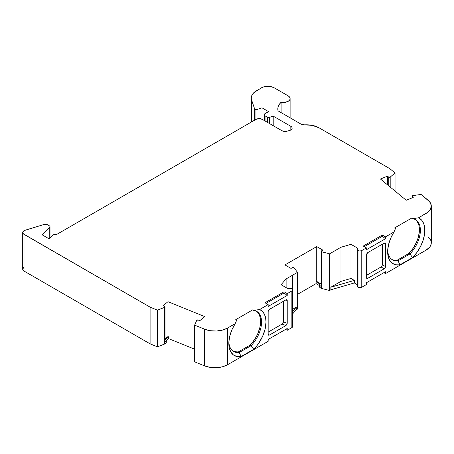 <?xml version="1.0" encoding="UTF-8"?>
<svg xmlns="http://www.w3.org/2000/svg" width="454" height="454" viewBox="0 0 454 454"><rect width="100%" height="100%" fill="white"/><g stroke="black" fill="none" stroke-linecap="round" stroke-linejoin="round"><path stroke-width="0.68" d="M234.355 351.663L238.31 351.935L239.264 352.486L251.124 345.636L250.171 345.085L238.31 351.935A23.143 13.365 120 0 1 233.157 351.197A23.143 13.365 120 0 0 238.31 351.935L239.264 352.486L241.085 356.572L253.752 349.257L256.34 346.413L258.718 343.252L262.639 336.272L265.147 328.957L266.01 322L261.561 322A23.143 13.365 120 0 0 253.701 310.394L259.671 309.514A26.287 15.181 -60 0 1 266.01 322L261.561 322L260.607 321.449A23.143 13.365 120 0 0 256.277 311.149A23.143 13.365 120 0 1 260.607 321.449L260.074 316.971L258.508 313.402M259.671 309.514L262.344 311.319L264.347 314.094L265.59 317.709L266.01 322L261.561 322A23.143 13.365 120 0 0 256.765 311.404A23.143 13.365 120 0 0 253.701 310.394L259.671 309.514L268.161 304.611L264.983 302.778L284.045 291.769L264.983 302.778L268.161 304.611L264.983 302.778L284.045 291.769L284.045 292.995L287.223 295.441L268.161 306.45L268.161 304.611L259.671 309.514A26.287 15.181 -60 0 1 266.01 322A26.287 15.181 -60 0 1 253.752 349.257L251.124 345.636L250.171 345.085A23.143 13.365 120 0 0 260.607 321.449L261.561 322A23.143 13.365 -60 0 1 251.124 345.636L250.171 345.085L238.31 351.935L239.264 352.486A23.143 13.365 -60 0 1 233.623 351.492A23.143 13.365 -60 0 1 228.867 342.117A23.143 13.365 -60 0 0 239.264 352.486L241.085 356.572A26.287 15.181 -60 0 1 228.827 343.462A26.287 15.181 -60 0 1 235.166 323.662L236.687 320.212L235.734 319.661L252.747 309.844L253.701 310.394L259.671 309.514L268.161 304.611L268.161 306.45L268.161 304.611M364.295 246.664L382.302 236.267L364.295 246.664L382.302 236.267L382.302 235.047L385.48 236.88L393.987 231.971L395.508 228.521L394.554 227.97L411.562 218.153L412.516 218.703A23.143 13.365 -60 0 1 420.376 230.309A23.143 13.365 -60 0 1 409.939 253.945L408.986 253.394L397.125 260.244L398.079 260.795L409.939 253.945L408.986 253.394L397.125 260.244A23.143 13.365 120 0 1 391.972 259.506A23.143 13.365 120 0 0 397.125 260.244L398.079 260.795L399.9 264.881A26.287 15.181 -60 0 1 387.648 251.771A26.287 15.181 -60 0 1 393.987 231.971L395.508 228.521L394.554 227.97L411.562 218.153L412.516 218.703A23.143 13.365 -60 0 1 415.58 219.713A23.143 13.365 -60 0 1 420.376 230.309L419.422 229.758A23.143 13.365 120 0 0 415.098 219.458A23.143 13.365 120 0 1 419.422 229.758L418.889 225.28L417.322 221.711M321.177 286.179L321.438 286.531A0.897 0.516 0 0 1 321.177 286.162A0.897 0.516 0 0 0 321.438 286.531L319.729 285.464L319.565 284.817L320.121 284.119L316.092 281.798L316.727 281.429L321.177 283.994L316.727 281.429L316.727 246.573L284.959 264.915L291.008 268.405L284.959 264.915L291.008 268.405L292.563 267.61A0.897 0.516 180 0 1 293.795 267.633L292.563 267.61A0.897 0.516 180 0 1 293.795 267.633A0.897 0.516 180 0 1 293.976 267.786L297.506 272.343L297.506 309.038L296.235 309.77L296.235 307.205L292.654 309.27L296.235 307.205L292.654 311.313L296.235 307.205L292.654 309.27M166.295 340.67L168.695 338.69L194.641 349.177L168.695 338.69L166.295 340.67L168.695 338.69L168.695 336.857L167.957 336.556L165.018 338.985L167.957 336.556L167.957 301.7L204.76 316.58L167.957 301.7L167.957 336.556L167.957 301.7L163.054 305.746L167.957 301.7L163.054 305.746L164.677 306.49A0.897 0.516 180 0 1 164.751 306.529A0.897 0.516 180 0 1 164.62 307.33L164.62 344.019L157.459 346.816L150.098 343.843L150.098 307.148L157.459 310.127L164.62 307.33L164.62 344.019L157.459 346.816L157.459 310.127L164.62 307.33L165.012 306.949L164.751 306.529A0.897 0.516 180 0 0 164.677 306.49L163.054 305.746L164.677 306.49A0.897 0.516 180 0 1 164.751 306.529A0.897 0.516 180 0 1 165.018 306.898A0.897 0.516 180 0 1 164.62 307.33L164.62 344.019A0.897 0.516 0 0 0 164.853 343.888L164.853 342.055A0.897 0.516 0 0 0 165.018 341.754L165.018 306.898M286.111 287.603L286.111 278.926L286.111 287.603L286.111 278.926L292.58 275.186L292.58 289.47L292.58 275.186L297.506 272.343L297.506 309.038L296.235 309.77L296.235 307.205L292.654 311.313M292.58 289.47L292.58 275.186L286.111 278.926L281.077 284.698L287.121 288.188L281.077 284.698L286.111 278.926L297.506 272.343L293.976 267.786A0.897 0.516 180 0 0 293.795 267.633A0.897 0.516 180 0 1 293.976 267.786L297.506 272.343L297.506 309.038L296.235 309.77L296.235 307.205M273.206 125.673L273.206 116.133L273.206 125.673L273.206 116.133L269.562 117.342L269.562 123.567L269.562 117.342A1.799 1.039 180 0 1 267.395 117.177L267.395 122.319L267.395 117.177L265.057 115.827L265.057 120.963L265.057 115.827A2.696 1.555 180 0 1 264.262 114.726A2.696 1.555 180 0 1 265.057 113.625L268.547 111.61L262.003 107.825L262.003 119.22L262.003 107.825L255.96 109.84L255.96 119.391L255.96 109.84L254.688 109.108L254.688 120.123M22.7 232.522L22.7 269.216A4.495 2.593 0 0 0 24.017 271.049L24.017 234.36A4.495 2.593 180 0 1 22.7 232.522A4.495 2.593 180 0 1 25.101 230.229L44.838 224.225A1.799 1.039 180 0 1 46.949 224.412L44.838 224.225A1.799 1.039 180 0 1 46.949 224.412L49.48 225.871A1.799 1.039 180 0 1 50.008 226.608A1.799 1.039 180 0 1 49.764 227.125L49.764 238.418L49.764 227.125L42.108 234.786L49.1 238.821L53.214 234.973A1.799 1.039 180 0 1 56.086 234.786L54.571 234.457L53.214 234.973A1.799 1.039 180 0 1 56.086 234.786L255.965 119.385A4.495 2.593 180 0 1 262.321 119.385L259.143 118.625L255.965 119.385L56.086 234.786L255.965 119.385A4.495 2.593 180 0 1 262.321 119.385L281.877 130.678A4.495 2.593 180 0 0 286.832 131.223L284.21 131.393L281.877 130.678A4.495 2.593 180 0 0 286.832 131.223A47.636 27.501 180 0 0 289.697 130.446A47.636 27.501 180 0 1 286.832 131.223A47.636 27.501 180 0 0 289.697 130.446A4.495 2.593 180 0 0 292.143 128.136A4.495 2.593 180 0 0 290.827 126.303L291.922 127.336L292.087 128.539L291.286 129.657L289.697 130.446A4.495 2.593 180 0 0 290.827 126.303L290.827 129.975L290.827 126.303L273.206 116.133L269.562 117.342A1.799 1.039 180 0 1 267.395 117.177L265.057 115.827A2.696 1.555 180 0 1 265.057 113.625L268.547 111.61L262.003 107.825L255.96 109.84L254.688 109.108L251.612 100.011L254.688 109.108L255.96 109.84L255.96 119.391M350.987 278.461L350.987 244.337L357.031 247.827L357.031 284.522L354.336 282.961L354.336 280.396L350.987 278.461L350.987 244.337L340.994 247.237L340.994 281.361L350.987 278.461L350.987 244.337L340.994 247.237L340.994 281.361L330.875 287.206L330.875 289.777L329.604 290.509L321.71 288.472L321.71 251.777L329.604 253.814L329.604 290.509L321.71 288.472L321.71 251.777A0.897 0.516 180 0 1 321.177 251.306A0.897 0.516 180 0 1 321.404 250.96L321.199 251.414L321.71 251.777L329.604 253.814L329.604 290.509L321.71 288.472L321.71 251.777L329.604 253.814L340.994 247.237L340.994 281.361L330.875 287.206L330.875 289.777L354.336 282.961L354.336 280.396L350.987 278.461L340.994 281.361L350.987 278.461L354.336 280.396L330.875 287.206L330.875 289.777L329.604 290.509L329.604 253.814L340.994 247.237L350.987 244.337L357.031 247.827A1.799 1.039 180 0 1 357.559 248.559A1.799 1.039 180 0 1 357.434 248.94L357.298 249.814L357.996 250.585A2.696 1.555 180 0 1 357.247 249.507A2.696 1.555 180 0 1 357.434 248.94L357.031 247.827L357.031 284.522L354.336 282.961L354.336 280.396L330.875 287.206L340.994 281.361M350.987 244.337L357.031 247.827L357.031 284.522A1.799 1.039 0 0 1 357.247 284.669A1.799 1.039 0 0 0 357.031 284.522L357.338 284.76M412.141 197.876L412.141 196.412A0.897 0.516 180 0 1 412.011 196.145A0.897 0.516 180 0 1 412.686 195.64L412.011 196.185L413.225 197.433L406.222 200.265L380.446 179.018L387.455 176.186L388.749 177.122L388.749 185.862L388.749 177.122L390.196 177.094A0.897 0.516 180 0 1 388.749 177.122L388.749 185.862M390.196 187.054L390.196 177.094L390.196 187.054L390.196 177.094L395.042 172.957L395.042 191.049L395.042 172.957L389.89 168.706L319.1 127.835L312.437 125.406L304.617 124.85A4.495 2.593 180 0 1 300.991 124.101L278.041 110.85A22.467 12.973 180 0 1 277.814 109.017A22.467 12.973 180 0 1 281.1 102.263L281.1 112.615L281.1 102.263L285.56 102.275L289.067 100.68L289.941 99.471L290.072 98.166L289.448 96.912L288.137 95.845A6.742 3.893 180 0 1 290.112 98.597A6.742 3.893 180 0 1 281.1 102.263L281.1 112.615M167.957 301.7L204.76 316.58L199.856 320.62L198.086 319.996A0.897 0.516 180 0 0 196.747 320.314L194.641 325.155L196.747 320.314A0.897 0.516 180 0 1 198.086 319.996L196.747 320.314L194.641 325.155L194.641 361.849L204.595 365.873A17.978 10.38 0 0 0 227.619 364.71L227.619 328.021L235.166 323.662L236.687 320.212L235.734 319.661L252.747 309.844L253.701 310.394A23.143 13.365 120 0 1 261.561 322A23.143 13.365 -60 0 1 251.124 345.636L239.264 352.486A23.143 13.365 -60 0 1 228.867 342.117M266.038 303.391L284.045 292.995L266.038 303.391L284.045 292.995L287.223 295.441L287.223 293.607L291.865 290.929A2.696 1.555 180 0 0 291.899 288.75A2.696 1.555 180 0 1 292.654 289.828A2.696 1.555 180 0 1 291.865 290.929L292.654 289.839L291.899 288.75A2.696 1.555 180 0 0 289.05 288.421A1.799 1.039 180 0 1 287.121 288.188L289.05 288.421A2.696 1.555 180 0 1 291.899 288.75L289.05 288.421A1.799 1.039 180 0 1 287.121 288.188L281.077 284.698L286.111 278.926M319.559 286.985L320.064 287.569L320.064 285.736A1.799 1.039 180 0 1 319.537 284.998L319.537 286.837A1.799 1.039 0 0 0 320.064 287.569L320.064 285.736L321.438 286.531L321.438 288.364A0.897 0.516 0 0 0 321.71 288.472A0.897 0.516 0 0 1 321.438 288.364A0.897 0.516 0 0 0 321.71 288.472M366.423 275.402L381.042 266.963L366.423 275.402L381.042 266.963L381.939 266.01L382.313 264.761L382.313 244.212L382.313 264.761L385.491 266.594A1.799 1.039 -60 0 1 384.22 268.796L381.042 266.963A1.799 1.039 120 0 0 382.313 264.761L385.491 266.594A1.799 1.039 -60 0 1 384.22 268.796L381.042 266.963A1.799 1.039 120 0 0 382.313 264.761L382.313 244.212M357.247 249.507L357.247 286.202A2.696 1.555 0 0 0 357.996 287.28L357.996 250.585L359.891 251.022L361.776 250.568A2.696 1.555 180 0 1 357.996 250.585A2.696 1.555 180 0 1 357.434 248.94A1.799 1.039 180 0 0 357.031 247.827M357.258 286.065L357.996 287.28A2.696 1.555 0 0 0 361.776 287.257L361.776 250.568L366.412 247.89L363.234 246.051L382.302 235.047L363.234 246.051L382.302 235.047L382.302 236.267L385.48 238.713L382.302 236.267L382.302 235.047L385.48 236.88L393.987 231.971L390.809 237.97L388.664 244.173L387.693 250.171L387.966 255.557L389.458 259.972L392.069 263.121L395.633 264.796L399.9 264.881L398.079 260.795A23.143 13.365 -60 0 1 392.438 259.802A23.143 13.365 -60 0 1 387.682 250.426A23.143 13.365 -60 0 0 398.079 260.795L409.939 253.945L408.986 253.394A23.143 13.365 120 0 0 419.422 229.758L420.376 230.309A23.143 13.365 -60 0 1 409.939 253.945L412.567 257.566L409.939 253.945L398.079 260.795L399.9 264.881L412.567 257.566L416.84 252.549L420.398 246.766L423.014 240.597L424.501 234.463L424.774 228.765L423.803 223.884L421.658 220.156L418.486 217.824A26.287 15.181 -60 0 1 412.567 257.566L409.939 253.945A23.143 13.365 -60 0 0 420.376 230.309L419.422 229.758L419.241 232.686L417.794 238.917L416.562 242.078L413.231 248.134L408.986 253.394L397.125 260.244L398.079 260.795A23.143 13.365 -60 0 1 387.682 250.426M399.9 264.881L412.567 257.566L399.9 264.881A26.287 15.181 -60 0 1 393.987 231.971L395.508 228.521L394.554 227.97L411.562 218.153L412.516 218.703L418.486 217.824L428.048 212.08L430.687 208.812L431.232 205.219L429.615 201.741L421.074 194.426L412.686 195.64A0.897 0.516 180 0 0 412.141 196.412L413.225 197.433L406.222 200.265L380.446 179.018L387.455 176.186L388.749 177.122A0.897 0.516 180 0 0 390.196 177.094L395.042 172.957L389.89 168.706L319.1 127.835A17.978 10.38 0 0 0 304.617 124.85L300.991 124.101L278.041 110.85L277.825 108.62L278.274 106.401L279.375 104.261L281.1 102.263A22.467 12.973 180 0 0 278.041 110.85L300.991 124.101A4.495 2.593 180 0 0 304.617 124.85A17.978 10.38 0 0 1 319.1 127.835L389.89 168.706L395.042 172.957L395.042 191.049M387.455 184.795L387.455 176.186L387.455 184.795L387.455 176.186L388.749 177.122M268.161 332.129L282.099 324.088M286.429 299.68L285.929 299.856L286.849 299.759L287.229 300.576L285.691 299.998L287.229 300.576L287.229 323.322L283.387 321.875L283.387 301.325L283.387 321.875L282.087 324.094L285.929 325.541L282.087 324.094L283.285 322.493M238.31 351.935L250.171 345.085L252.384 342.588L256.215 336.868L257.747 333.769L259.875 327.459L260.607 321.449L261.561 322A23.143 13.365 -60 0 1 251.124 345.636L253.752 349.257L251.124 345.636L239.264 352.486L241.085 356.572L253.752 349.257L241.085 356.572A26.287 15.181 -60 0 1 235.166 323.662L231.994 329.661L229.849 335.864L228.878 341.862L229.151 347.248L230.643 351.663L233.254 354.812L236.818 356.486L241.085 356.572M393.17 259.972L397.125 260.244M319.537 284.998A1.799 1.039 180 0 1 319.758 284.505L320.121 284.119L316.092 281.798L316.727 281.429L316.727 246.573L284.959 264.915L316.727 246.573L322.777 250.063L321.404 250.96A0.897 0.516 180 0 0 321.71 251.777M366.611 253.99L367.723 252.634L384.22 243.111L385.491 243.843L385.395 267.213L384.22 268.796L381.042 266.963M366.423 277.173L367.723 278.319C366.94 278.677 366.509 278.438 366.423 277.604L366.804 278.421L367.723 278.319L366.423 277.173L367.723 278.319L366.804 278.421L366.423 277.604L366.423 254.853L367.723 252.634L384.22 243.111A1.799 1.039 -60 0 1 385.117 243.021L384.22 243.111L385.491 243.843L385.491 266.594L382.313 264.761M385.117 243.021A1.799 1.039 -60 0 1 385.491 243.843L385.117 243.021M384.22 243.111A1.799 1.039 -60 0 1 385.491 243.843L384.22 243.111L367.723 252.634L366.452 254.518M367.723 278.319L384.22 268.796M357.434 285.634A2.696 1.555 0 0 0 357.996 287.28L357.996 250.585L357.996 287.28L359.891 287.717L361.776 287.257L361.776 250.568L366.412 247.89L366.412 249.723L385.48 238.713L366.412 249.723L366.412 247.89L366.412 249.723L385.48 238.713L385.48 236.88L385.48 238.713L382.302 236.267M251.612 121.899L251.612 100.011A17.978 10.38 0 0 1 256.544 90.687A17.978 10.38 0 0 0 251.278 98.024A17.978 10.38 0 0 0 251.612 100.011L251.612 121.899L251.3 97.485L252.061 94.994L253.843 92.678L261.073 88.07A8.989 5.187 180 0 1 274.21 87.804L271.151 86.646L267.542 86.288L263.99 86.788L261.073 88.07A8.989 5.187 180 0 1 274.21 87.804L288.137 95.845A6.742 3.893 180 0 1 289.067 100.68A6.742 3.893 180 0 1 281.1 102.263M164.62 344.019A0.897 0.516 0 0 0 164.853 343.888A0.897 0.516 0 0 1 164.62 344.019L157.459 346.816L157.459 310.127L164.62 307.33M165.018 338.985L167.957 336.556L168.695 336.857L165.426 339.547L166.289 340.506L165.012 341.709M194.641 325.155L204.595 329.184L204.595 365.873L194.641 361.849L194.641 325.155L204.595 329.184L194.641 325.155L194.641 361.849L204.595 365.873L210.253 367.399L216.473 367.712L222.505 366.781L227.619 364.71L227.619 328.021L235.166 323.662L236.687 320.212L235.734 319.661L252.747 309.844L253.701 310.394M268.161 311.58A1.799 1.039 -60 0 1 269.432 309.378L268.535 310.332L268.161 311.58A1.799 1.039 -60 0 1 269.432 309.378L285.929 299.856C286.712 299.498 287.149 299.736 287.229 300.576L287.229 323.322L286.849 324.582L285.929 325.541L269.432 335.063A1.799 1.039 -60 0 1 268.535 335.154A1.799 1.039 -60 0 1 268.161 334.331L268.161 311.58L268.161 334.331L269.432 335.063A1.799 1.039 -60 0 1 268.161 334.331L269.432 335.063L268.535 335.154L268.161 334.331L268.161 311.58M282.587 323.691L283.007 323.135M283.387 301.325L283.387 321.875L287.229 323.322L285.929 325.541L269.432 335.063L268.161 334.331M284.045 292.995L287.223 295.441L287.223 293.607L284.045 291.769L284.045 292.995L284.045 291.769L287.223 293.607L291.865 290.929L291.865 327.618A2.696 1.555 0 0 0 292.654 326.517L292.654 289.828M287.223 295.441L268.161 306.45L287.223 295.441L287.223 293.607L291.865 290.929L291.865 327.618L287.223 330.296L287.223 328.463L268.161 339.473L268.161 341.306L268.161 339.473L287.223 328.463L287.223 330.296L287.223 328.463L268.161 339.473L268.161 341.306L227.619 364.71L227.619 328.021L235.166 323.662M363.234 246.051L366.412 247.89L363.234 246.051M420.376 230.309A23.143 13.365 -60 0 0 412.516 218.703L418.486 217.824L426.034 213.465L426.034 250.16L385.48 273.575L385.48 271.736L366.412 282.746L385.48 271.736L385.48 273.575L385.48 271.736L366.412 282.746L366.412 284.579L361.776 287.257L361.776 250.568A2.696 1.555 180 0 1 357.996 250.585M412.516 218.703L418.486 217.824L426.034 213.465A17.978 10.38 0 0 0 428.048 200.174L421.074 194.426L428.048 200.174A17.978 10.38 0 0 1 431.3 206.127A17.978 10.38 0 0 1 426.034 213.465L426.034 250.16A17.978 10.38 0 0 0 431.3 242.816L431.3 206.127M262.003 119.22L262.003 107.825L268.547 111.61L264.472 114.13L264.262 114.726L265.057 115.827L265.057 120.963M267.395 122.319L267.395 117.177L269.562 117.342L269.562 123.567M49.736 238.452L53.214 234.973L49.736 238.452M42.108 234.786L49.1 238.821L42.108 234.786L49.764 227.125L49.991 226.472L49.48 225.871A1.799 1.039 180 0 1 49.764 227.125L42.108 234.786M46.949 224.412L49.48 225.871L46.949 224.412M157.459 346.816L150.098 343.843L24.017 271.049L24.017 234.36A4.495 2.593 180 0 1 25.101 230.229L44.838 224.225L24.238 230.57L22.751 232.136L23.364 233.884L150.098 307.148L157.459 310.127L157.459 346.816L150.098 343.843L150.098 307.148L157.459 310.127M204.76 316.58L199.856 320.62L198.086 319.996L199.856 320.62L204.76 316.58M204.595 365.873L204.595 329.184L210.253 330.705L216.473 331.017L222.505 330.086L227.619 328.021A17.978 10.38 0 0 1 204.595 329.184L204.595 365.873A17.978 10.38 0 0 0 227.619 364.71L268.161 341.306L227.619 364.71M316.727 246.573L322.777 250.063L316.727 246.573L316.727 281.429L321.177 283.994M383.891 272.655L385.48 273.575L383.891 272.655L385.48 273.575L426.034 250.16L429.615 247.203L430.687 245.506L431.3 242.776M366.423 277.604L366.423 254.853L366.423 277.604M269.562 117.342L273.206 116.133L290.827 126.303L290.827 129.975M24.017 234.36L150.098 307.148L150.098 343.843L24.017 271.049L24.017 234.36L150.098 307.148M164.853 343.888L165.965 342.969L164.853 343.888L164.853 342.055L164.853 343.888L165.965 342.969L165.965 341.136L164.853 342.055A0.897 0.516 0 0 0 165.018 341.754M194.641 349.177L168.695 338.69L168.695 336.857L165.426 339.547L165.903 339.893A1.799 1.039 180 0 1 165.965 341.136L165.965 342.969A1.799 1.039 0 0 0 166.295 342.373L166.295 340.54A1.799 1.039 180 0 1 165.965 341.136L164.853 342.055M167.957 336.556L168.695 336.857L165.426 339.547L165.903 339.893A1.799 1.039 180 0 1 166.295 340.54M282.087 324.094L285.929 325.541L286.849 324.582L287.229 323.322L283.387 321.875M285.691 299.998L287.229 300.576L286.849 299.759M291.865 290.929L291.865 327.618L287.223 330.296L285.634 329.383M292.654 313.884L296.235 309.77M319.565 286.656L319.758 286.343A1.799 1.039 0 0 0 320.064 287.569L321.438 288.364L321.438 286.531L320.064 285.736A1.799 1.039 180 0 1 319.758 284.505L320.121 284.119L316.092 281.798L316.092 283.631L297.506 294.362L316.092 283.631L319.537 285.617L316.092 283.631L297.506 294.362M316.727 281.429L316.092 281.798L316.092 283.631L319.537 285.617M361.776 287.257L366.412 284.579L366.412 282.746L366.412 284.579L361.776 287.257A2.696 1.555 0 0 1 357.996 287.28M165.965 341.136L165.965 342.969L166.289 342.344M291.899 325.439A2.696 1.555 0 0 1 291.865 327.618L292.654 326.534M320.064 285.736L320.064 287.569L321.438 288.364L321.438 286.531M329.604 290.509L330.875 289.777L354.336 282.961L357.031 284.522M431.232 241.914L430.687 240.132M429.615 238.435L428.048 236.869A17.978 10.38 0 0 1 426.034 250.16L385.48 273.575M23.534 267.712L22.717 269.432L24.017 271.049A4.495 2.593 0 0 1 24.017 267.383M292.58 275.186L297.506 272.343M49.764 238.418L49.764 227.125M267.395 117.177L265.057 115.827M408.986 253.394A23.143 13.365 120 0 0 419.422 229.758M412.141 196.412L413.225 197.433L406.222 200.265L380.446 179.018L387.455 176.186M390.196 177.094L395.042 172.957M262.003 107.825L255.96 109.84M250.171 345.085A23.143 13.365 120 0 0 260.607 321.449M329.604 253.814L340.994 247.237M385.491 243.843L385.491 266.594M382.302 235.047L385.48 236.88L385.48 238.713M418.486 217.824A26.287 15.181 -60 0 1 412.567 257.566M285.929 325.541L269.432 335.063M287.229 300.576L287.229 323.322M266.01 322A26.287 15.181 -60 0 1 253.752 349.257M287.223 293.607L284.045 291.769M251.612 100.011L254.688 109.108M273.206 116.133L290.827 126.303M204.595 329.184A17.978 10.38 0 0 0 227.619 328.021M361.776 250.568L366.412 247.89M385.48 236.88L393.987 231.971M354.336 280.396L330.875 287.206M426.034 213.465L426.034 250.16M150.098 343.843L24.017 271.049M165.965 342.969A1.799 1.039 0 0 0 165.965 341.777M168.695 338.69L168.695 336.857M291.865 327.618L287.223 330.296M316.092 281.798L316.092 283.631M320.064 287.569L321.438 288.364M330.875 289.777L354.336 282.961M264.262 120.509L264.262 114.726M412.011 196.151L412.011 197.927M50.008 238.18L50.008 226.608M321.177 286.162L321.177 251.306M290.112 117.819L290.112 98.649M251.278 122.092L251.278 98.024"/></g></svg>
